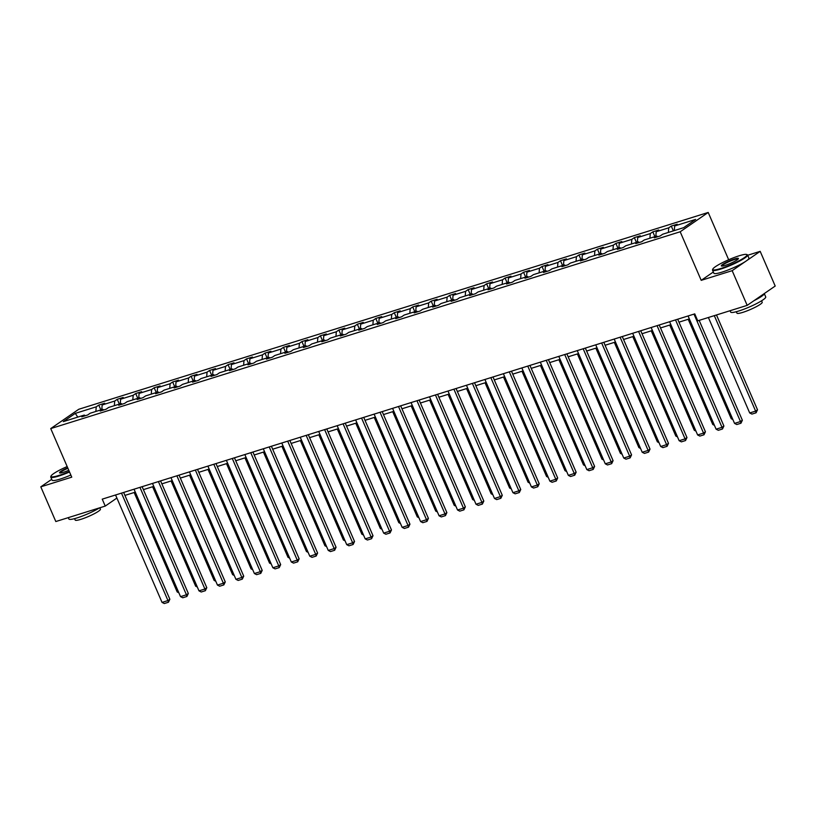<?xml version="1.0" encoding="UTF-8"?>
<svg xmlns="http://www.w3.org/2000/svg" width="816" height="816" viewBox="0 0 816 816"><rect width="100%" height="100%" fill="white"/><g stroke="black" fill="none" stroke-linecap="round" stroke-linejoin="round"><path stroke-width="1.22" d="M708.206 212.456L78.754 409.275L50.735 428.584L680.187 231.775L708.206 212.456L728.678 259.753M713.317 272.003L701.209 280.347L732.166 270.667L760.186 251.348L747.701 255.255M760.186 251.348L775.2 286.049L747.181 305.368L732.166 270.667M51.714 479.318L40.8 486.836L55.814 521.536L105.244 506.083L116.892 498.056M95.86 411.458L96.237 406.827L98.777 405.083L100.858 409.887M77.775 417.109L75.286 413.375L96.237 406.827M101.786 409.601L102.163 404.981L104.693 403.226L98.777 405.083M102.163 404.981L114.709 401.054L117.249 399.31L119.33 404.114M120.248 403.828L120.625 399.208L123.165 397.453L117.249 399.31M120.625 399.208L133.181 395.281L135.711 393.526L137.792 398.341M138.72 398.055L139.097 393.424L141.637 391.68L135.711 393.526M139.097 393.424L151.643 389.507L154.183 387.753L156.264 392.567M157.182 392.282L157.559 387.651L160.099 385.907L154.183 387.753M157.559 387.651L170.116 383.734L172.645 381.98L174.736 386.794M175.654 386.509L176.032 381.878L178.571 380.134L172.645 381.98M176.032 381.878L188.578 377.961L191.117 376.207L193.198 381.021M194.116 380.735L194.504 376.105L197.033 374.36L191.117 376.207M194.504 376.105L207.05 372.178L209.59 370.433L211.67 375.248M212.588 374.952L212.966 370.331L215.506 368.577L209.59 370.433M212.966 370.331L225.522 366.404L228.052 364.66L230.132 369.464M231.061 369.179L231.438 364.558L233.978 362.804L228.052 364.66M231.438 364.558L243.984 360.631L246.524 358.887L248.605 363.691M249.523 363.406L249.9 358.785L252.44 357.031L246.524 358.887M249.9 358.785L262.456 354.858L264.986 353.114L267.077 357.918M267.995 357.632L268.372 353.012L270.912 351.257L264.986 353.114M268.372 353.012L280.918 349.085L283.458 347.33L285.539 352.145M286.457 351.859L286.844 347.228L289.374 345.484L283.458 347.33M286.844 347.228L299.39 343.312L301.93 341.557L304.011 346.372M304.929 346.086L305.306 341.455L307.846 339.711L301.93 341.557M305.306 341.455L317.852 337.538L320.392 335.784L322.473 340.598M323.401 340.313L323.779 335.682L326.318 333.938L320.392 335.784M323.779 335.682L336.325 331.755L338.864 330.011L340.945 334.825M341.863 334.529L342.241 329.909L344.78 328.165L338.864 330.011M342.241 329.909L354.797 325.982L357.326 324.238L359.407 329.052M360.335 328.756L360.713 324.136L363.253 322.381L357.326 324.238M360.713 324.136L373.259 320.209L375.799 318.464L377.879 323.269M378.797 322.983L379.185 318.362L381.715 316.608L375.799 318.464M379.185 318.362L391.731 314.435L394.271 312.691L396.352 317.495M397.27 317.21L397.647 312.589L400.187 310.835L394.271 312.691M397.647 312.589L410.193 308.662L412.733 306.918L414.814 311.722M415.742 311.437L416.119 306.816L418.649 305.062L412.733 306.918M416.119 306.816L428.665 302.889L431.205 301.135L433.286 305.949M434.204 305.663L434.581 301.033L437.121 299.288L431.205 301.135M434.581 301.033L447.137 297.116L449.667 295.361L451.748 300.176M452.676 299.89L453.053 295.259L455.593 293.515L449.667 295.361M453.053 295.259L465.599 291.343L468.139 289.588L470.22 294.403M471.138 294.117L471.526 289.486L474.055 287.742L468.139 289.588M471.526 289.486L484.072 285.559L486.611 283.815L488.692 288.629M489.61 288.334L489.988 283.713L492.527 281.969L486.611 283.815M489.988 283.713L502.534 279.786L505.073 278.042L507.154 282.856M508.082 282.56L508.46 277.94L510.989 276.185L505.073 278.042M508.46 277.94L521.006 274.013L523.546 272.269L525.626 277.073M526.544 276.787L526.922 272.167L529.462 270.412L523.546 272.269M526.922 272.167L539.478 268.24L542.008 266.495L544.088 271.3M545.017 271.014L545.394 266.393L547.934 264.639L542.008 266.495M545.394 266.393L557.94 262.466L560.48 260.712L562.561 265.526M563.479 265.241L563.856 260.61L566.396 258.866L560.48 260.712M563.856 260.61L576.412 256.693L578.942 254.939L581.033 259.753M581.951 259.468L582.328 254.837L584.868 253.093L578.942 254.939M582.328 254.837L594.874 250.92L597.414 249.166L599.495 253.98M600.413 253.694L600.8 249.064L603.33 247.319L597.414 249.166M600.8 249.064L613.346 245.147L615.886 243.392L617.967 248.207M618.885 247.921L619.262 243.29L621.802 241.546L615.886 243.392M619.262 243.29L631.819 239.363L634.348 237.619L636.429 242.434M637.357 242.138L637.735 237.517L640.274 235.773L634.348 237.619M637.735 237.517L650.281 233.59L652.82 231.846L654.901 236.66M655.819 236.365L656.197 231.744L658.736 229.99L652.82 231.846M656.197 231.744L668.753 227.817L671.282 226.073L673.373 230.877M674.291 230.591L674.669 225.971L677.209 224.216L671.282 226.073M674.669 225.971L695.62 219.412L683.655 227.664L662.704 234.212L660.164 235.967L654.248 237.813L656.788 236.069L644.232 239.986L641.702 241.74L635.776 243.586L638.316 241.842L625.77 245.769L623.23 247.513L617.314 249.359L619.854 247.615L607.298 251.542L604.768 253.286L598.842 255.143L601.382 253.388L588.836 257.315L586.296 259.06L580.38 260.916L582.91 259.162L570.364 263.089L567.824 264.833L561.908 266.689L564.448 264.935L551.891 268.862L549.362 270.616L543.436 272.462L545.975 270.718L533.429 274.635L530.89 276.389L524.974 278.236L527.513 276.491L514.957 280.408L512.428 282.163L506.501 284.009L509.041 282.265L496.495 286.181L493.955 287.936L488.039 289.782L490.569 288.038L478.023 291.965L475.483 293.709L469.567 295.555L472.107 293.811L459.561 297.738L457.021 299.482L451.105 301.339L453.635 299.584L441.089 303.511L438.549 305.255L432.633 307.112L435.173 305.357L422.617 309.284L420.087 311.029L414.161 312.885L416.701 311.131L404.155 315.058L401.615 316.812L395.699 318.658L398.228 316.914L385.682 320.831L383.143 322.585L377.227 324.431L379.766 322.687L367.22 326.604L364.681 328.358L358.765 330.205L361.294 328.46L348.748 332.377L346.208 334.132L340.292 335.978L342.832 334.234L330.276 338.161L327.746 339.905L321.82 341.761L324.36 340.007L311.814 343.934L309.274 345.678L303.358 347.534L305.888 345.78L293.342 349.707L290.812 351.451L284.886 353.308L287.426 351.553L274.88 355.48L272.34 357.224L266.424 359.081L268.954 357.326L256.408 361.253L253.868 363.008L247.952 364.854L250.492 363.11L237.935 367.027L235.406 368.781L229.48 370.627L232.019 368.883L219.473 372.8L216.934 374.554L211.018 376.4L213.557 374.656L201.001 378.583L198.472 380.327L192.545 382.174L195.085 380.429L182.539 384.356L179.999 386.101L174.083 387.957L176.613 386.203L164.067 390.13L161.527 391.874L155.611 393.73L158.151 391.976L145.595 395.903L143.065 397.647L137.139 399.503L139.679 397.749L127.133 401.676L124.593 403.42L118.677 405.277L121.217 403.522L108.661 407.449L106.131 409.204L100.205 411.05L102.745 409.306L90.199 413.222L87.659 414.977L81.743 416.823L84.272 415.079L63.322 421.627L75.286 413.375M747.181 305.368L697.751 320.821L694.753 313.874L102.235 499.147L105.244 506.083M103.754 409.938L102.745 409.306M114.332 405.674L114.709 401.054M122.216 404.165L121.217 403.522M132.794 399.901L133.181 395.281M140.689 398.392L139.679 397.749M151.266 394.128L151.643 389.507M159.151 392.618L158.151 391.976M169.738 388.355L170.116 383.734M177.623 386.845L176.613 386.203M188.2 382.582L188.578 377.961M196.095 381.072L195.085 380.429M206.672 376.808L207.05 372.178M214.557 375.299L213.557 374.656M225.134 371.035L225.522 366.404M233.029 369.526L232.019 368.883M243.607 365.262L243.984 360.631M251.491 363.742L250.492 363.11M262.079 359.479L262.456 354.858M269.963 357.969L268.954 357.326M280.541 353.705L280.918 349.085M288.425 352.196L287.426 351.553M299.013 347.932L299.39 343.312M306.898 346.423L305.888 345.78M317.475 342.159L317.852 337.538M325.37 340.649L324.36 340.007M335.947 336.386L336.325 331.755M343.832 334.876L342.832 334.234M354.409 330.613L354.797 325.982M362.304 329.103L361.294 328.46M372.881 324.839L373.259 320.209M380.766 323.33L379.766 322.687M391.354 319.066L391.731 314.435M399.238 317.546L398.228 316.914M409.816 313.283L410.193 308.662M417.71 311.773L416.701 311.131M428.288 307.51L428.665 302.889M436.172 306L435.173 305.357M446.75 301.736L447.137 297.116M454.645 300.227L453.635 299.584M465.222 295.963L465.599 291.343M473.107 294.454L472.107 293.811M483.694 290.19L484.072 285.559M491.579 288.68L490.569 288.038M502.156 284.417L502.534 279.786M510.051 282.907L509.041 282.265M520.628 278.644L521.006 274.013M528.513 277.134L527.513 276.491M539.09 272.87L539.478 268.24M546.985 271.351L545.975 270.718M557.563 267.087L557.94 262.466M565.447 265.577L564.448 264.935M576.035 261.314L576.412 256.693M583.919 259.804L582.91 259.162M594.497 255.541L594.874 250.92M602.392 254.031L601.382 253.388M612.969 249.767L613.346 245.147M620.854 248.258L619.854 247.615M631.431 243.994L631.819 239.363M639.326 242.485L638.316 241.842M649.903 238.221L650.281 233.59M657.788 236.711L656.788 236.069M668.375 232.448L668.753 227.817M40.8 486.836L71.757 477.156L50.735 428.584M701.209 280.347L680.187 231.775M124.919 495.404L135.303 492.16M143.392 489.631L153.775 486.387M161.864 483.857L172.247 480.614M180.326 478.084L190.709 474.841M198.798 472.311L209.182 469.067M217.26 466.538L227.644 463.284M235.732 460.765L246.116 457.511M254.204 454.981L264.588 451.738M272.666 449.208L283.05 445.964M291.139 443.435L301.522 440.191M309.601 437.662L319.984 434.418M328.073 431.888L338.456 428.645M346.535 426.115L356.918 422.861M365.007 420.342L375.391 417.088M383.479 414.569L393.863 411.315M401.941 408.785L412.325 405.542M420.413 403.012L430.797 399.769M438.875 397.239L449.259 393.995M457.348 391.466L467.731 388.222M475.82 385.693L486.203 382.449M494.282 379.919L504.665 376.666M512.754 374.146L523.138 370.892M531.216 368.363L541.6 365.119M549.688 362.59L560.072 359.346M568.16 356.816L578.544 353.573M586.622 351.043L597.006 347.8M605.095 345.27L615.478 342.026M623.557 339.497L633.94 336.253M642.029 333.724L652.412 330.47M660.501 327.95L670.885 324.697M678.963 322.167L689.347 318.923M85.282 415.721L84.272 415.079M693.988 314.119L740.479 421.546L742.366 420.24L699.159 320.382M688.072 315.965L734.553 423.402L740.479 421.546L740.938 423.239L736.797 424.534L734.553 423.402M742.366 420.24L740.938 423.239M714.306 315.639L755.626 411.111L749.7 412.957L708.39 317.495M757.513 409.805L756.085 412.794L755.626 411.111L757.513 409.805L716.479 314.966M756.085 412.794L751.934 414.089L749.7 412.957M720.64 268.535A18.646 2.693 -23.4 0 0 739.633 260.457A18.646 2.693 -23.4 0 0 746.65 254.48A18.646 2.693 -23.4 0 0 739.112 255.796A18.646 2.693 -23.4 0 0 712.796 269.127A18.646 2.693 -23.4 0 0 720.64 268.535M746.65 254.48L747.242 254.704A19.105 2.764 156.6 0 1 747.589 255A19.105 2.764 156.6 0 1 738.97 261.406A19.105 2.764 156.6 0 1 720.589 269.107A19.105 2.764 156.6 0 1 712.521 270.167A19.105 2.764 156.6 0 1 712.552 269.719L712.796 269.127M725.261 265.353A9.323 1.346 156.6 0 1 721.487 266.006A9.323 1.346 156.6 0 1 724.996 263.017A9.323 1.346 156.6 0 1 734.492 258.978A9.323 1.346 156.6 0 1 738.419 258.682A9.323 1.346 156.6 0 1 725.261 265.353M738.174 259.029A8.864 1.285 -23.4 0 0 734.451 259.559A8.864 1.285 -23.4 0 0 726.016 263.078A8.864 1.285 -23.4 0 0 721.915 266.067M764.286 293.576L765.724 296.912A19.105 2.764 156.6 0 1 757.105 303.328A19.105 2.764 156.6 0 1 738.725 311.018A19.105 2.764 156.6 0 1 730.667 312.079L730.065 310.712M764.255 293.587A19.105 2.764 156.6 0 1 753.943 300.706M761.583 300.788L762.195 302.226A13.75 1.989 156.6 0 1 755.993 306.847A13.75 1.989 156.6 0 1 742.764 312.385A13.75 1.989 156.6 0 1 736.95 313.15L736.328 311.722M747.589 255L748.915 258.05A19.105 2.764 156.6 0 1 740.296 264.466A19.105 2.764 156.6 0 1 721.915 272.156A19.105 2.764 156.6 0 1 713.847 273.227L712.521 270.167M67.167 466.558A18.646 2.693 -23.4 0 0 51.02 476.054A18.646 2.693 -23.4 0 0 58.864 475.453A18.646 2.693 -23.4 0 0 69.309 471.505M69.513 471.985A19.105 2.764 156.6 0 1 58.823 476.024A19.105 2.764 156.6 0 1 50.755 477.095A19.105 2.764 156.6 0 1 50.786 476.636L51.02 476.054M68.779 470.271A9.323 1.346 156.6 0 1 63.485 472.27A9.323 1.346 156.6 0 1 59.721 472.933A9.323 1.346 156.6 0 1 67.708 467.792M67.912 468.272A8.864 1.285 -23.4 0 0 60.139 472.994M99.583 507.848A19.105 2.764 156.6 0 1 76.959 517.946A19.105 2.764 156.6 0 1 68.891 519.007L68.299 517.63M99.838 507.776L100.429 509.143A13.75 1.989 156.6 0 1 94.217 513.764A13.75 1.989 156.6 0 1 80.988 519.302A13.75 1.989 156.6 0 1 75.184 520.067L74.562 518.639M70.839 475.034A19.105 2.764 156.6 0 1 60.139 479.084A19.105 2.764 156.6 0 1 52.071 480.145L50.755 477.095M675.515 319.892L722.007 427.319L723.904 426.013L677.688 319.219M669.599 321.739L716.091 429.175L722.007 427.319L722.466 429.012L718.325 430.307L716.091 429.175M723.904 426.013L722.466 429.012M657.053 325.666L703.545 433.092L705.432 431.786L659.216 324.992M651.127 327.512L697.619 434.948L703.545 433.092L704.004 434.785L699.863 436.081L697.619 434.948M705.432 431.786L704.004 434.785M732.38 418.373L731.238 418.73L688.204 319.28M731.238 418.73L732.901 419.577M713.918 424.147L712.766 424.504L669.732 325.054M712.766 424.504L714.439 425.35M638.581 331.439L685.073 438.865L686.97 437.57L640.744 330.766M632.665 333.295L679.157 440.722L685.073 438.865L685.532 440.558L681.391 441.854L679.157 440.722M686.97 437.57L685.532 440.558M695.446 429.92L694.294 430.277L651.26 330.837M694.294 430.277L695.966 431.134M620.119 337.212L666.601 444.649L668.498 443.343L622.282 336.539M614.193 339.068L660.685 446.495L666.601 444.649L667.07 446.332L662.918 447.627L660.685 446.495M668.498 443.343L667.07 446.332M676.974 435.693L675.832 436.06L632.798 336.61M675.832 436.06L677.504 436.907M601.647 342.985L648.139 450.422L650.026 449.116L603.809 342.312M595.731 344.842L642.212 452.268L648.139 450.422L648.598 452.105L644.456 453.4L642.212 452.268M650.026 449.116L648.598 452.105M658.512 441.466L657.359 441.833L614.326 342.383M657.359 441.833L659.032 442.68M583.175 348.769L629.666 456.195L631.564 454.889L585.347 348.085M577.259 350.615L623.75 458.041L629.666 456.195L630.125 457.888L625.984 459.184L623.75 458.041M631.564 454.889L630.125 457.888M640.04 447.25L638.897 447.607L595.864 348.157M638.897 447.607L640.57 448.453M564.713 354.542L611.204 461.968L613.091 460.663L566.875 353.858M558.797 356.388L605.278 463.814L611.204 461.968L611.663 463.661L607.522 464.957L605.278 463.814M613.091 460.663L611.663 463.661M621.578 453.023L620.425 453.38L577.391 353.93M620.425 453.38L622.098 454.226M546.241 360.315L592.732 467.741L594.629 466.436L548.413 359.632M540.325 362.161L586.816 469.598L592.732 467.741L593.191 469.435L589.05 470.73L586.816 469.598M594.629 466.436L593.191 469.435M603.106 458.796L601.953 459.153L558.919 359.703M601.953 459.153L603.626 460M527.779 366.088L574.26 473.515L576.157 472.209L529.941 365.415M521.852 367.934L568.344 475.371L574.26 473.515L574.729 475.208L570.578 476.503L568.344 475.371M576.157 472.209L574.729 475.208M509.306 371.861L555.798 479.288L557.685 477.982L511.469 371.188M503.39 373.718L549.882 481.144L555.798 479.288L556.257 480.981L552.116 482.276L549.882 481.144M557.685 477.982L556.257 480.981M490.834 377.635L537.326 485.071L539.223 483.766L493.007 376.961M484.918 379.491L531.41 486.917L537.326 485.071L537.785 486.754L533.644 488.05L531.41 486.917M539.223 483.766L537.785 486.754M472.372 383.408L518.864 490.844L520.751 489.539L474.535 382.735M466.456 385.264L512.938 492.691L518.864 490.844L519.323 492.527L515.182 493.823L512.938 492.691M520.751 489.539L519.323 492.527M453.9 389.181L500.392 496.618L502.289 495.312L456.073 388.508M447.984 391.037L494.476 498.464L500.392 496.618L500.851 498.301L496.709 499.606L494.476 498.464M502.289 495.312L500.851 498.301M435.438 394.964L481.919 502.391L483.817 501.085L437.6 394.281M429.512 396.811L476.003 504.237L481.919 502.391L482.389 504.084L478.237 505.379L476.003 504.237M483.817 501.085L482.389 504.084M416.966 400.738L463.457 508.164L465.344 506.858L419.128 400.054M411.05 402.584L457.541 510.01L463.457 508.164L463.916 509.857L459.775 511.153L457.541 510.01M465.344 506.858L463.916 509.857M398.504 406.511L444.985 513.937L446.882 512.632L400.666 405.827M392.578 408.357L439.069 515.794L444.985 513.937L445.444 515.63L441.303 516.926L439.069 515.794M446.882 512.632L445.444 515.63M380.032 412.284L426.523 519.71L428.41 518.405L382.194 411.611M374.116 414.13L420.597 521.567L426.523 519.71L426.982 521.404L422.841 522.699L420.597 521.567M428.41 518.405L426.982 521.404M361.559 418.057L408.051 525.484L409.948 524.178L363.732 417.384M355.643 419.914L402.135 527.34L408.051 525.484L408.51 527.177L404.369 528.472L402.135 527.34M409.948 524.178L408.51 527.177M584.644 464.569L583.491 464.926L540.457 365.476M583.491 464.926L585.164 465.773M566.171 470.342L565.019 470.699L521.985 371.26M565.019 470.699L566.692 471.546M547.699 476.116L546.557 476.473L503.523 377.033M546.557 476.473L548.23 477.329M529.237 481.889L528.085 482.256L485.051 382.806M528.085 482.256L529.757 483.103M510.765 487.662L509.623 488.029L466.579 388.579M509.623 488.029L511.285 488.876M492.303 493.445L491.15 493.802L448.117 394.352M491.15 493.802L492.823 494.649M473.831 499.219L472.678 499.576L429.644 400.126M472.678 499.576L474.351 500.422M455.359 504.992L454.216 505.349L411.182 405.899M454.216 505.349L455.889 506.195M436.897 510.765L435.744 511.122L392.71 411.672M435.744 511.122L437.417 511.969M418.424 516.538L417.282 516.895L374.238 417.455M417.282 516.895L418.945 517.742M343.097 423.83L389.579 531.267L391.476 529.961L345.26 423.157M337.171 425.687L383.663 533.113L389.579 531.267L390.048 532.95L385.897 534.245L383.663 533.113M391.476 529.961L390.048 532.95M399.962 522.311L398.81 522.668L355.776 423.229M398.81 522.668L400.483 523.525M324.625 429.604L371.117 537.04L373.014 535.735L326.788 428.93M318.709 431.46L365.201 538.886L371.117 537.04L371.576 538.723L367.435 540.019L365.201 538.886M373.014 535.735L371.576 538.723M381.49 528.085L380.338 528.452L337.304 429.002M380.338 528.452L382.01 529.298M306.163 435.377L352.645 542.813L354.542 541.508L308.326 434.704M300.237 437.233L346.729 544.66L352.645 542.813L353.104 544.507L348.962 545.802L346.729 544.66M354.542 541.508L353.104 544.507M363.018 533.868L361.876 534.225L318.842 434.775M361.876 534.225L363.548 535.072M287.691 441.16L334.183 548.587L336.07 547.281L289.853 440.477M281.775 443.006L328.256 550.433L334.183 548.587L334.642 550.28L330.5 551.575L328.256 550.433M336.07 547.281L334.642 550.28M344.556 539.641L343.403 539.998L300.37 440.548M343.403 539.998L345.076 540.845M269.219 446.933L315.71 554.36L317.608 553.054L271.391 446.25M263.303 448.78L309.794 556.216L315.71 554.36L316.169 556.053L312.028 557.348L309.794 556.216M317.608 553.054L316.169 556.053M326.084 545.414L324.941 545.771L281.908 446.321M324.941 545.771L326.604 546.618M250.757 452.707L297.248 560.133L299.135 558.827L252.919 452.033M244.831 454.553L291.322 561.989L297.248 560.133L297.707 561.826L293.556 563.122L291.322 561.989M299.135 558.827L297.707 561.826M307.622 551.188L306.469 551.545L263.435 452.095M306.469 551.545L308.142 552.391M232.285 458.48L278.776 565.906L280.673 564.601L234.447 457.807M226.369 460.326L272.86 567.763L278.776 565.906L279.235 567.599L275.094 568.895L272.86 567.763M280.673 564.601L279.235 567.599M289.15 556.961L287.997 557.318L244.963 457.868M287.997 557.318L289.67 558.164M213.823 464.253L260.304 571.679L262.201 570.384L215.985 463.58M207.896 466.109L254.388 573.536L260.304 571.679L260.773 573.373L256.622 574.668L254.388 573.536M262.201 570.384L260.773 573.373M270.677 562.734L269.535 563.091L226.501 463.651M269.535 563.091L271.208 563.948M195.35 470.026L241.842 577.463L243.729 576.157L197.513 469.353M189.434 471.883L235.916 579.309L241.842 577.463L242.301 579.146L238.16 580.441L235.916 579.309M243.729 576.157L242.301 579.146M252.215 568.507L251.063 568.864L208.029 469.424M251.063 568.864L252.736 569.721M176.878 475.799L223.37 583.236L225.267 581.93L179.051 475.126M170.962 477.656L217.454 585.082L223.37 583.236L223.829 584.919L219.688 586.214L217.454 585.082M225.267 581.93L223.829 584.919M233.743 574.28L232.601 574.648L189.567 475.198M232.601 574.648L234.263 575.494M158.416 481.583L204.908 589.009L206.795 587.704L160.579 480.899M152.5 483.429L198.982 590.855L204.908 589.009L205.367 590.702L201.226 591.998L198.982 590.855M206.795 587.704L205.367 590.702M215.281 580.064L214.129 580.421L171.095 480.971M214.129 580.421L215.801 581.267M139.944 487.356L186.436 594.782L188.333 593.477L142.117 486.673M134.028 489.202L180.52 596.629L186.436 594.782L186.895 596.476L182.753 597.771L180.52 596.629M188.333 593.477L186.895 596.476M196.809 585.837L195.656 586.194L152.623 486.744M195.656 586.194L197.329 587.041M121.482 493.129L167.963 600.556L169.861 599.25L123.644 492.446M115.556 494.975L162.047 602.412L167.963 600.556L168.433 602.249L164.281 603.544L162.047 602.412M169.861 599.25L168.433 602.249M178.337 591.61L177.194 591.967L134.161 492.517M177.194 591.967L178.867 592.814"/></g></svg>
